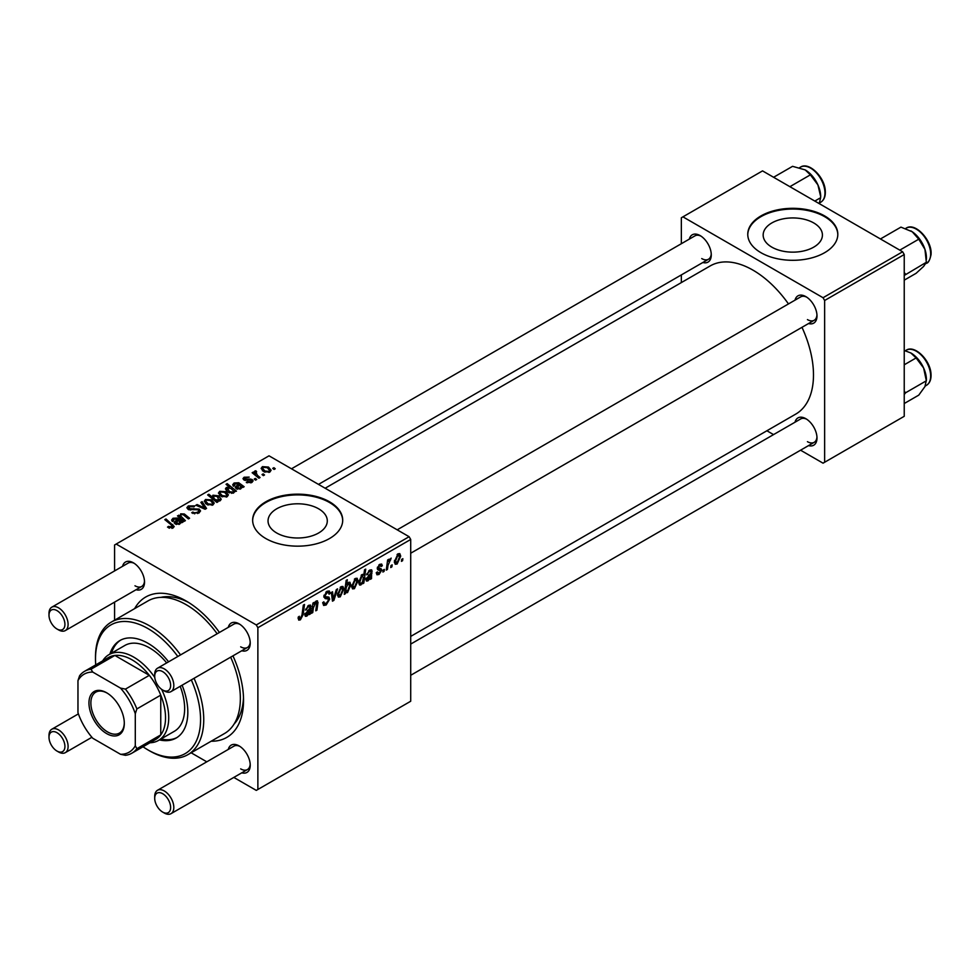 <?xml version="1.0" encoding="UTF-8"?>
<svg xmlns="http://www.w3.org/2000/svg" width="980" height="980" viewBox="0 0 980 980"><rect width="100%" height="100%" fill="white"/><g stroke="black" fill="none" stroke-linecap="round" stroke-linejoin="round"><path stroke-width="1.47" d="M813.743 222.95A29.633 17.101 0 0 0 781.452 219.238A29.633 17.101 0 0 0 763.163 235.041A29.633 17.101 0 0 0 771.836 247.144A29.633 17.101 0 0 0 804.127 250.843A29.633 17.101 0 0 0 822.416 235.041A29.633 17.101 0 0 0 813.743 222.95M824.633 215.931A45.031 25.995 0 0 0 775.56 210.296A45.031 25.995 0 0 0 747.764 234.306A45.031 25.995 0 0 0 760.946 252.693A45.031 25.995 0 0 0 810.019 258.328A45.031 25.995 0 0 0 837.814 234.306A45.031 25.995 0 0 0 824.633 215.931M837.814 234.673A45.031 25.995 0 0 0 824.633 216.666A45.031 25.995 0 0 0 775.854 210.957A45.031 25.995 0 0 0 747.764 234.673M276.728 532.998A29.633 17.101 180 0 1 268.042 520.895A29.633 17.101 180 0 1 286.332 505.092A29.633 17.101 180 0 1 318.623 508.804A29.633 17.101 180 0 1 327.296 520.895A29.633 17.101 180 0 1 309.006 536.697A29.633 17.101 180 0 1 276.728 532.998M329.513 501.785A45.031 25.995 0 0 0 280.439 496.137A45.031 25.995 0 0 0 252.644 520.16A45.031 25.995 0 0 0 265.837 538.547A45.031 25.995 0 0 0 314.899 544.182A45.031 25.995 0 0 0 342.706 520.16A45.031 25.995 0 0 0 329.513 501.785M342.694 520.527A45.031 25.995 0 0 0 329.513 502.52A45.031 25.995 0 0 0 280.733 496.811A45.031 25.995 0 0 0 252.644 520.527M795.025 300.137A15.766 9.102 60 0 1 805.842 296.622L805.842 296.622A15.766 9.102 60 0 1 816.989 315.928A15.766 9.102 60 0 1 808.537 323.535M806.675 297.136A13.512 7.803 -120 0 0 800.685 296.879L397.194 529.825M689.32 239.108A15.766 9.102 60 0 1 700.136 235.592L700.136 235.592A15.766 9.102 60 0 1 711.272 254.898A15.766 9.102 60 0 1 702.832 262.505M700.957 236.107A13.512 7.803 -120 0 0 694.967 235.849L291.489 468.795M795.025 422.209A15.766 9.102 60 0 1 805.842 418.693L805.842 418.693A15.766 9.102 60 0 1 816.989 437.987A15.766 9.102 60 0 1 808.537 445.606M806.675 419.207A13.512 7.803 -120 0 0 800.685 418.938L410.706 644.093M122.561 566.318A15.766 9.102 60 0 1 133.378 562.814L133.378 562.814A15.766 9.102 60 0 1 144.526 582.108A15.766 9.102 60 0 1 136.073 589.715M134.199 563.329A13.512 7.803 -120 0 0 128.209 563.059L51.793 607.184A13.512 7.803 60 0 1 58.555 607.845A13.512 7.803 60 0 1 67.375 619.752A13.512 7.803 60 0 1 65.305 630.581A13.512 7.803 60 0 1 58.555 629.907L56.963 628.989A11.258 6.505 -120 0 0 64.925 624.395A11.258 6.505 -120 0 0 56.963 610.601A11.258 6.505 -120 0 0 49 615.195A11.258 6.505 -120 0 0 56.963 628.989L58.555 629.907M228.279 627.359A15.766 9.102 60 0 1 239.083 623.844L239.083 623.844A15.766 9.102 60 0 1 250.231 643.137A15.766 9.102 60 0 1 241.778 650.757M239.916 624.358A13.512 7.803 -120 0 0 233.926 624.089L157.511 668.213A13.512 7.803 60 0 1 164.26 668.875A13.512 7.803 60 0 1 173.093 680.782A13.512 7.803 60 0 1 171.01 691.611A13.512 7.803 60 0 1 164.26 690.937L162.668 690.018A11.258 6.505 -120 0 0 170.63 685.424A11.258 6.505 -120 0 0 162.668 671.631A11.258 6.505 -120 0 0 154.705 676.237A11.258 6.505 -120 0 0 162.668 690.018L164.26 690.937M228.279 749.418A15.766 9.102 60 0 1 239.083 745.903L239.083 745.903A15.766 9.102 60 0 1 250.231 765.209A15.766 9.102 60 0 1 241.778 772.816M239.916 746.417A13.512 7.803 -120 0 0 233.926 746.16L157.511 790.272A13.512 7.803 60 0 1 164.26 790.946A13.512 7.803 60 0 1 173.093 802.841A13.512 7.803 60 0 1 171.01 813.67A13.512 7.803 60 0 1 164.26 813.008L162.668 812.077A11.258 6.505 -120 0 0 170.63 807.483A11.258 6.505 -120 0 0 162.668 793.702A11.258 6.505 -120 0 0 154.705 798.296A11.258 6.505 -120 0 0 162.668 812.077L164.26 813.008M134.64 608.617A81.046 46.795 60 0 1 186.237 601.046L186.237 601.046A81.046 46.795 60 0 1 219.434 632.455M188.675 602.516A74.296 42.9 -120 0 0 160.928 597.359M410.706 636.412L795.76 414.099A85.554 49.392 -120 0 0 801.983 327.32M788.471 303.923A85.554 49.392 -120 0 0 752.983 270.149A85.554 49.392 -120 0 0 710.206 265.923L325.152 488.236M409.113 536.709L410.706 539.466L257.875 627.702L256.282 624.946L409.113 536.709L269.022 455.823L114.587 544.978L114.587 570.923M114.587 602.124L114.587 620.193M257.875 627.702L257.875 789.476L256.282 790.395L233.804 777.422M206.792 761.815L191.137 752.787M379.027 574.464L376.982 574.795L376.259 572.724L377.423 571.879L379.076 573.263L380.608 570.948L377.851 569.821L377.276 568.449L379.701 564.382L381.673 564.063L382.335 565.705L381.183 566.538L379.652 565.582L378.427 567.567L381.171 568.817L381.759 570.176L379.027 574.464L376.259 572.871M376.455 572.577L379.076 573.263M380.363 570.274L377.312 568.902M381.183 566.538L378.77 565.08M377.361 567.579L379.505 568.547M371.518 578.629L370.33 579.327L370.207 578.225L367.904 580.883L366.471 581.042L365.834 579.376L370.893 573.141L371.053 571.94L369.583 571.389L366.569 574.807L369.693 570.164L371.653 569.833L371.518 578.629L369.84 577.661M371.053 571.94L368.701 570.875M358.019 580.809L354.417 588.674L352.543 588.882L351.661 586.542L355.324 578.457L357.124 578.261L358.019 580.809L356.622 580.001M300.382 619.862L298.729 620.12L298.214 617.118L299.365 616.273L299.268 617.461L300.456 618.319L301.987 615.024L303.322 605.138L304.498 604.464L303.114 614.693L300.382 619.862L298.116 618.552M298.41 616.971L300.456 618.319M344.678 591.405L345.56 591.92L345.303 593.77L344.274 594.358L346.161 580.405L347.324 579.731L346.651 584.619L348.562 582.365L349.934 582.243L350.791 584.852L347.508 592.655L345.56 591.92L346.21 592.814M337.573 588.87L333.898 600.36L332.477 601.169L331.363 592.459L332.526 591.785L333.347 599.221L336.324 589.593L337.573 588.87M322.714 602.688L326.242 603.435L328.496 599.981L328.202 599.025L325.176 598.584L323.865 596.526L326.989 591.308L329.292 590.965L330.248 593.157L329.084 594.248L328.521 592.606L326.952 592.839L325.029 595.779L325.458 596.673L328.876 597.102L329.66 599.184L326.156 604.991L323.633 605.444L322.714 602.627L323.865 601.793L324.405 603.754L322.714 602.786M324.025 595.203L325.458 596.673M402.866 558.698L402.596 560.683L401.445 561.356L401.69 559.384L402.866 558.698M410.706 539.466L410.706 701.239L257.875 789.476M343.845 588.992L340.232 596.869L338.37 597.077L337.475 594.725L341.138 586.653L342.939 586.457L343.845 588.992L342.437 588.196M310.44 613.897L309.251 614.582L309.129 613.492L306.826 616.151L305.405 616.31L304.768 614.644L309.815 608.409L309.974 607.196L308.516 606.657L305.49 610.075L308.614 605.42L310.587 605.101L310.44 613.897L308.774 612.929M309.974 607.196L307.622 606.142M316.295 600.997L317.998 602.284L316.932 610.148L315.768 610.822L316.822 602.994L315.928 602.369L313.38 607.857L312.743 612.574L311.567 613.247L312.939 603.092L314.115 602.418L313.882 604.121L316.295 600.997L317.471 600.838M316.822 602.994L315.217 601.965M363.825 583.076L362.661 583.749L362.857 582.328L360.885 584.938L359.611 585.048L358.754 582.365L361.951 574.635L363.776 575.125L364.536 569.797L365.712 569.123L363.825 583.076L362.833 582.5M363.225 574.501L362.514 574.403M400.722 556.162L397.108 564.027L395.246 564.235L394.352 561.883L398.015 553.81L399.816 553.614L400.722 556.162L399.326 555.354M392.159 564.872L391.89 566.869L390.738 567.543L390.971 565.558L392.159 564.872M388.019 565.362L387.431 569.454L386.255 570.127L387.627 559.972L388.791 559.298L388.497 561.405L391.167 558.098L388.019 565.362L386.978 564.762M384.344 569.392L384.074 571.389L382.923 572.051L383.156 570.078L384.344 569.392M256.711 479.465L255.56 480.139L254.212 479.073L255.388 478.399L256.711 479.465M264.526 474.957L263.375 475.631L262.028 474.565L263.204 473.879L264.526 474.957M246.299 482.479L247.168 481.646L250.856 481.854L251.125 480.249L243.971 479.967L242.979 478.644L244.094 477.236L249.19 477.125L245.049 477.848L244.951 479.196L250.145 479.024L252.191 479.538L253.134 480.849L251.811 482.466L246.299 482.479M250.856 482.907L251.125 480.249M245.049 477.848L244.951 480.359M234.367 492.156L234.367 491.066L233.669 492.94L228.23 492.266L225.437 488.922L226.343 487.477L229.504 487.207L226.037 484.316L227.201 483.642L236.462 491.164L234.453 491.642M198.94 512.993L191.725 512.797L192.742 512.062L194.677 512.834L197.715 512.197L198.842 510.813L198.119 509.808L188.172 509.416L186.862 507.714L188.332 505.913L194.824 505.901L194.016 506.77L189.606 506.685L189.263 508.706L199.173 509.086L200.545 510.935L198.94 512.993M188.613 509.637L188.613 507.861L189.263 509.882M213.015 504.872L207.025 504.59L204.244 501.258L205.531 499.494L211.619 499.886L214.228 503.071L213.015 504.872M179.769 517.734L180.675 513.839L184.35 513.998L189.569 518.236L188.405 518.91L183.211 514.696L181.325 514.635L180.553 515.835L185.379 520.649L184.203 521.336L177.466 515.86L179.72 515.505M171.941 528.355L171.365 524.986L164.811 519.657L165.988 518.984L174.207 526.493L173.166 527.865L167.519 527.118L168.536 526.37L171.941 527.068L172.48 526.334L172.48 528.196M256.282 624.946L116.179 544.059M181.888 522.671L180.761 522.156L179.61 524.153L175.212 523.994L174.109 522.573L177.392 519.412L173.913 518.922L173.644 520.919L172.333 521.495L171.623 520.013L173.007 518.273L177.674 518.028L183.089 521.985L181.888 522.671M173.117 521.152L173.117 519.939L173.644 520.919M217.94 501.858L216.911 502.446L207.65 494.925L208.826 494.251L212.035 496.885L212.954 495.206L218.454 495.819L221.235 499.175L220.292 500.658L216.727 500.854L217.94 501.858M206.535 508.436L205.114 509.257L195.902 505.227L197.066 504.553L204.734 508.032L200.863 502.36L202.113 501.638L206.535 508.436M227.201 496.676L221.211 496.407L218.43 493.063L219.716 491.311L225.804 491.703L228.414 494.888L227.201 496.676M242.967 487.403L241.84 486.889L240.688 488.885L236.29 488.726L235.188 487.317L238.471 484.157L234.992 483.655L234.71 485.651L233.412 486.239L232.689 484.757L234.073 483.018L238.753 482.76L244.155 486.717L242.967 487.403L242.954 486.178M234.196 485.884L234.196 484.671L234.71 485.651M269.892 472.029L263.902 471.76L261.121 468.416L262.407 466.652L268.496 467.056L271.105 470.229L269.892 472.029M255.817 471.968L257.409 475.325L260.068 477.53L258.892 478.216L252.154 472.74L253.33 472.066L254.714 473.205L254.775 471.062L255.854 470.78L256.65 471.784L255.4 472.679L255.4 475.374M254.286 471.907L254.775 471.062L254.775 474.859M275.245 468.771L274.082 469.445L272.734 468.379L273.922 467.693L275.245 468.771M234.085 724.061A74.296 42.9 -120 0 0 243.493 697.466M902.641 251.774L904.234 254.531L824.633 300.493L823.041 297.724L902.641 251.774L762.538 170.888L681.345 217.768L681.345 243.714M681.345 274.902L681.345 282.583M824.633 300.493L824.633 462.254L823.041 463.173L800.562 450.2M773.551 434.606L766.899 430.771M824.633 462.254L904.234 416.304L904.234 254.531M823.041 297.724L682.938 216.85M807.434 319.603A13.512 7.803 -120 0 0 814.184 320.276A13.512 7.803 -120 0 0 816.952 314.96M701.729 258.573A13.512 7.803 -120 0 0 708.479 259.247A13.512 7.803 -120 0 0 711.247 253.93M807.434 441.674A13.512 7.803 -120 0 0 814.184 442.335A13.512 7.803 -120 0 0 816.952 437.019M232.946 655.853A81.046 46.795 60 0 1 243.542 700.32A81.046 46.795 60 0 1 211.19 741.211M240.676 768.884A13.512 7.803 -120 0 0 247.438 769.557A13.512 7.803 -120 0 0 250.194 764.229M240.676 646.825A13.512 7.803 -120 0 0 247.438 647.486A13.512 7.803 -120 0 0 250.194 642.17M134.971 585.783A13.512 7.803 -120 0 0 141.72 586.457A13.512 7.803 -120 0 0 144.489 581.14M168.536 527.828L168.536 526.37M169.405 528.22L169.405 526.983M165.988 520.613L165.988 518.984M172.774 528.073L172.774 524.496M177.392 520.87L177.392 519.412M173.007 521.201L173.007 518.273M177.674 520.649L177.674 518.028M178.985 520.809L178.985 518.996M181.876 522.671L181.876 521.434M178.96 523.357L179.757 522.181L178.213 520.111L176.363 523.32L178.96 523.357L178.96 524.435M176.363 524.484L175.714 520.711M178.642 516.815L178.642 515.186M180.675 515.272L180.675 513.839M184.35 515.554L184.35 513.998M208.826 495.88L208.826 494.251M212.035 498.489L212.035 496.885M212.954 499.224L212.954 495.206M218.454 497.313L218.454 495.819M216.727 502.299L216.727 500.854M214.02 500.094L214.02 498.514L215.6 499.739L219.189 500.131L219.753 499.249L219.753 500.915M219.189 501.062L217.315 496.493L213.591 496.015L213.064 499.322M213.591 496.015L214.02 498.514M215.6 501.38L215.6 499.739M205.531 503.536L205.531 499.494M211.619 501.417L211.619 499.886M206.486 500.106L205.763 501.197L208.066 503.855L212.011 504.271L212.672 503.23L210.455 500.56L206.486 500.106M208.066 505.08L208.066 503.855M212.011 505.288L212.011 504.271M197.066 505.729L197.066 504.553M204.734 509.086L204.734 508.032M202.113 504.222L202.113 501.638M192.742 513.324L192.742 512.062M193.097 513.459L193.097 512.271M194.677 513.888L194.677 512.834M197.715 513.557L197.715 512.197M188.332 509.502L188.332 505.913M190.696 510.102L190.696 509.037M199.173 512.859L199.173 509.086M219.716 495.341L219.716 491.311M225.804 493.222L225.804 491.703M220.672 491.923L219.949 493.014L222.239 495.66L226.196 496.088L226.858 495.047L224.641 492.364L220.672 491.923M222.239 496.897L222.239 495.66M226.196 497.105L226.196 496.088M226.343 490.796L226.343 487.477M229.504 487.856L229.504 487.207M227.201 485.296L227.201 483.642M233.032 493.21L233.375 490.784L230.9 488.432L227.421 488.028L226.907 491.348M227.421 488.028L229.479 491.654L233.032 492.132L233.375 490.784M229.161 492.744L229.161 491.458M231.623 493.357L231.623 492.377M229.479 492.879L229.479 491.654M238.471 485.602L238.471 484.157M234.073 485.933L234.073 483.018M238.753 485.382L238.753 482.76M240.063 485.553L240.063 483.74M240.039 488.089L240.823 486.913L239.279 484.855L237.442 488.065L240.039 488.089L240.039 489.179M237.442 489.216L236.829 487.244L236.829 489.008M247.168 482.883L247.168 481.646M244.094 480.029L244.094 477.236M245.723 480.47L245.723 479.502M250.145 479.98L250.145 479.024M252.191 482.221L252.191 479.538M262.407 470.694L262.407 466.652M268.496 468.575L268.496 467.056M263.375 467.276L262.64 468.367L264.943 471.013L268.888 471.441L269.549 470.4L267.332 467.717L263.375 467.276M264.943 472.25L264.943 471.013M268.888 472.458L268.888 471.441M263.204 475.496L263.204 473.879M253.33 473.695L253.33 472.066M254.714 474.822L254.714 473.205M255.854 471.944L255.854 470.78M255.388 480.004L255.388 478.399M273.922 469.31L273.922 467.693M401.592 560.107L402.596 560.683M322.714 602.994L326.156 604.991M327.014 591.295L330.248 593.157M326.769 591.442L330.236 593.439M325.813 592.177L326.952 592.839M323.902 595.865L329.66 599.184M332.257 599.405L333.898 600.36M332.147 598.535L333.347 599.221M337.5 595.289L340.232 596.869M340.66 586.959L342.069 587.767L341.089 587.841L338.627 593.917L340.244 595.693L342.682 589.666L340.207 587.339M337.561 593.292L338.627 593.917M337.475 594.762L340.244 595.693M344.421 593.268L345.303 593.77M345.671 584.043L346.651 584.619M349.382 584.043L350.791 584.852M344.727 591.05L347.508 592.655M346.234 587.62L345.965 589.911L347.422 591.54L349.627 585.55L348.182 583.749L346.234 587.62L345.254 587.069M347.484 583.345L349.039 583.663L347.814 582.965M344.776 590.609L347.422 591.54M344.96 589.323L345.965 589.911M302.11 614.105L303.114 614.693M304.78 614.962L306.826 616.151M305.772 609.07L306.642 609.572M309.068 605.187L311.162 606.399M309.95 607.637L310.979 608.237M309.129 612.047L310.317 612.733M307.193 614.766L309.619 609.695L305.919 613.97L307.193 614.766L304.939 613.407M308.835 609.229L309.619 609.695M311.738 611.986L312.743 612.574M312.877 603.533L313.882 604.121M316.038 601.157L317.998 602.284M315.94 609.572L316.932 610.148M351.673 587.094L354.417 588.674M354.846 578.764L356.255 579.584L355.274 579.658L352.812 585.721L354.417 587.498L356.867 581.471L354.393 579.143M351.747 585.109L352.812 585.721M351.661 586.567L354.417 587.498M358.864 583.774L360.885 584.938M361.51 574.942L362.821 575.701L362.024 575.762L359.905 581.802L360.358 583.492L361.265 583.553L362.612 581.618L363.409 577.379L361.167 575.272M358.852 580.797L359.917 581.41M358.754 582.561L361.265 583.553M358.815 581.165L359.905 581.802M365.846 579.695L367.904 580.883M366.851 573.802L367.721 574.305M370.146 569.931L372.241 571.144M371.028 572.381L372.057 572.982M370.207 576.779L371.383 577.465M368.272 579.511L370.697 574.427L366.998 578.715L368.272 579.511L366.005 578.139M369.901 573.974L370.697 574.427M377.276 568.498L380.179 570.176M379.885 564.284L382.335 565.705M377.521 567.053L378.427 567.567M378.697 568.4L381.759 570.176M394.377 562.447L397.108 564.027M397.537 554.116L398.946 554.925L397.966 555.011L395.504 561.075L397.121 562.851L399.558 556.824L397.084 554.496M394.438 560.462L395.504 561.075M394.352 561.92L397.121 562.851M390.885 566.293L391.89 566.869M386.426 568.865L387.431 569.454M387.504 560.83L388.497 561.405M389.526 559.151L390.702 559.825M389.354 559.433L390.126 559.874M383.07 570.801L384.074 571.389M168.585 661.806A56.289 32.499 -120 0 0 148.029 643.321A56.289 32.499 -120 0 0 119.879 640.54A56.289 32.499 -120 0 0 109.895 654.101M120.687 640.099A56.289 32.499 -120 0 0 111.487 653.182M143.007 746.772A74.296 42.9 -120 0 0 148.017 749.945A74.296 42.9 -120 0 0 194.518 744.371A74.296 42.9 -120 0 0 191.308 679.887M177.797 656.49A74.296 42.9 -120 0 0 148.029 628.621A74.296 42.9 -120 0 0 95.489 658.952A74.296 42.9 -120 0 0 95.722 664.881M149.609 750.864L148.017 749.945A74.296 42.9 -120 0 0 148.029 749.945L149.609 750.864A76.55 44.198 60 0 0 187.891 754.661L224.506 733.518A76.55 44.198 -120 0 0 230.655 657.176M95.489 658.952L95.489 657.115A76.55 44.198 60 0 1 111.34 622.067A76.55 44.198 60 0 1 149.609 625.865A76.55 44.198 60 0 1 180.541 654.91M194.04 678.307A76.55 44.198 60 0 1 187.891 754.661M217.156 633.778A76.55 44.198 -120 0 0 186.237 604.721A76.55 44.198 -120 0 0 147.956 600.936L111.34 622.067M102.667 660.875A49.527 28.592 60 0 1 108.927 654.664L124.852 645.465A49.527 28.592 60 0 1 149.609 647.927A49.527 28.592 60 0 1 166.686 662.909M180.198 686.306A49.527 28.592 60 0 1 174.379 731.264L158.466 740.451A49.527 28.592 60 0 1 149.952 742.767M159.422 739.9A56.289 32.499 -120 0 0 176.167 738.026A56.289 32.499 -120 0 0 182.096 685.204M161.014 738.981A56.289 32.499 -120 0 0 176.951 737.548M904.234 275.454L926.345 262.285L923.626 266.413L916.104 273.31L904.234 280.158M905.667 274.229L904.234 272.562M899.799 250.133L918.762 239.194L924.948 249.349L926.345 262.285M880.444 238.961L900.939 227.127L912.245 231.77L918.762 239.194M926.419 259.394L926.419 257.777A21.915 12.654 -120 0 0 924.948 249.349A21.915 12.654 -120 0 0 912.245 231.77A21.915 12.654 -120 0 0 910.922 230.937A21.915 12.654 -120 0 0 910.812 230.876M820.701 196.747A21.915 12.654 -120 0 0 820.652 195.179A21.915 12.654 -120 0 0 817.908 184.889L820.701 196.747M814.809 201.071L820.64 197.703L819.243 203.485M810.387 174.844L817.908 184.889A21.915 12.654 -120 0 0 805.205 169.907A21.915 12.654 -120 0 0 805.131 169.859L810.387 174.844L789.892 186.678M773.6 177.27L792.563 166.331L805.205 169.907M904.234 394.462L905.667 392.735L904.234 391.351M904.234 403.527L918.762 395.136L924.948 386.586L926.419 379.848A21.915 12.654 -120 0 0 923.626 367.99L926.345 380.791L905.667 392.735M916.104 357.945L923.626 367.99A21.915 12.654 -120 0 0 910.922 352.996A21.915 12.654 -120 0 0 910.837 352.959L916.104 357.945L904.234 364.793M904.234 350.473L910.922 352.996M154.705 676.237L154.705 674.399A13.512 7.803 60 0 1 157.511 668.213M154.705 798.296L154.705 796.458A13.512 7.803 60 0 1 157.511 790.272M49 615.195L49 613.358A13.512 7.803 60 0 1 51.793 607.184M58.555 751.966L56.963 751.048A11.258 6.505 -120 0 0 64.925 746.454A11.258 6.505 -120 0 0 56.963 732.673A11.258 6.505 -120 0 0 49 737.266A11.258 6.505 -120 0 0 56.963 751.048L58.555 751.966A13.512 7.803 60 0 0 65.305 752.64A13.512 7.803 60 0 0 67.375 741.811A13.512 7.803 60 0 0 58.555 729.916A13.512 7.803 60 0 0 51.793 729.242A13.512 7.803 60 0 0 49 735.429L49 737.266M88.96 702.979A24.99 14.431 60 0 1 106.636 692.774A24.99 14.431 60 0 1 124.301 723.387A24.99 14.431 60 0 1 106.636 733.591A24.99 14.431 60 0 1 88.96 702.979M107.114 693.068A23.643 13.647 -120 0 0 95.771 692.162A23.643 13.647 -120 0 0 90.871 702.979A23.643 13.647 -120 0 0 101.185 726.768A23.643 13.647 -120 0 0 119.401 733.101A23.643 13.647 -120 0 0 124.301 722.823M161.663 689.369A49.527 28.592 60 0 1 168.719 717.777A49.527 28.592 60 0 1 158.466 740.451M135.289 745.755L136.882 748.696A47.285 27.293 60 0 1 131.859 753.204L155.747 739.422A47.285 27.293 -120 0 0 160.757 734.902A47.285 27.293 -120 0 0 165.534 717.777A47.285 27.293 -120 0 0 160.757 695.139A47.285 27.293 -120 0 0 149.328 675.33L114.881 655.448A47.285 27.293 -120 0 0 108.462 657.531L84.586 671.312A47.285 27.293 60 0 1 91.005 669.23L92.757 672.084A45.031 25.995 -120 0 0 77.971 680.61L77.971 712.668A45.031 25.995 -120 0 0 92.757 738.259L120.516 754.282A45.031 25.995 -120 0 0 135.289 745.755L135.289 713.697A45.031 25.995 -120 0 0 120.516 688.107L92.757 672.084M120.516 688.107L125.44 689.111L149.328 675.33A47.285 27.293 -120 0 0 114.881 655.448L91.005 669.23M136.882 748.696L160.757 734.902L160.757 695.139L136.882 708.92L135.289 713.697M108.927 654.664A49.527 28.592 60 0 1 154.779 677.425M77.971 680.61L79.564 675.833A47.285 27.293 60 0 1 84.586 671.312M131.859 753.204A47.285 27.293 60 0 1 125.44 755.298L120.516 754.282M125.44 689.111A47.285 27.293 60 0 1 136.882 708.92M180.541 523.234L180.541 520.417M185.563 516.558L185.563 514.892M182.256 519.743L182.256 518.114M215.306 501.148L215.306 499.555M202.113 507.946L202.113 506.795M193.856 509.784L193.856 508.547M236.793 488.983L236.793 485.455M241.619 487.966L241.619 485.149M247.401 480.335L247.401 479.367M257.409 477.015L257.409 475.325M323.915 597.175L326.573 598.707M331.804 595.84L333.114 596.6M344.997 589.005L345.977 589.568M309.533 610.246L310.525 610.81M307.218 610.307L308.173 610.859M316.797 603.398L317.814 603.986M312.375 607.282L313.38 607.857M370.612 574.978L371.604 575.554M368.296 575.04L369.252 575.591M906.194 228.156C915.406 221.799 932.715 241.068 931 254.837C929.763 260.251 928.256 263.057 926.455 263.252A20.262 11.699 -120 0 0 930.608 255.376A20.262 11.699 -120 0 0 922.376 234.196A20.262 11.699 -120 0 0 906.194 228.156L905.569 228.524M800.489 167.127C808.929 161.382 824.805 177.196 825.295 190.941C825.613 196.343 824.094 200.104 820.75 202.223A20.262 11.699 -120 0 0 824.891 191.492A20.262 11.699 -120 0 0 815.532 171.966A20.262 11.699 -120 0 0 800.489 167.127L799.582 167.654M930.608 374.593A20.262 11.699 -120 0 0 921.237 355.066A20.262 11.699 -120 0 0 906.194 350.228C914.646 344.482 930.51 360.285 931 374.041C931.319 379.444 929.812 383.204 926.455 385.324A20.262 11.699 -120 0 0 930.608 374.593M930.608 373.588A18.914 10.915 60 0 1 930.645 375.475M179.757 522.181L179.757 524.067M180.553 515.835L180.553 518.359M205.763 501.197L205.763 503.732M212.672 503.23L212.672 505.043M198.842 510.813L198.842 513.042M219.949 493.014L219.949 495.549M226.858 495.047L226.858 496.86M233.51 491.372L233.51 493.026M240.823 486.913L240.823 488.8M251.615 480.923L251.615 482.577M244.51 478.559L244.51 480.225M262.64 468.367L262.64 470.902M269.549 470.4L269.549 472.201M328.521 592.606L326.634 591.528M299.623 618.429L298.153 617.572M309.668 606.436L308.271 605.628M306.287 614.901L304.805 614.043M316.552 602.284L315.474 601.659M360.505 583.627L358.754 582.61M370.734 571.168L369.35 570.372M367.353 579.633L365.883 578.776M380.277 570.213L377.276 568.486M380.742 565.423L379.346 564.615M378.672 568.388L377.361 567.641M926.455 263.252L925.782 263.644M820.75 202.223L819.525 202.934M906.194 350.228L905.3 350.742M926.455 385.324L925.23 386.022M814.184 320.276L410.706 553.222M247.438 647.486L171.01 691.611M171.01 813.67L247.438 769.557M410.706 675.293L814.184 442.335M65.305 630.581L141.72 586.457M318.5 484.39L708.479 259.247M78.4 713.881L51.793 729.242M91.912 737.279L65.305 752.64"/></g></svg>
